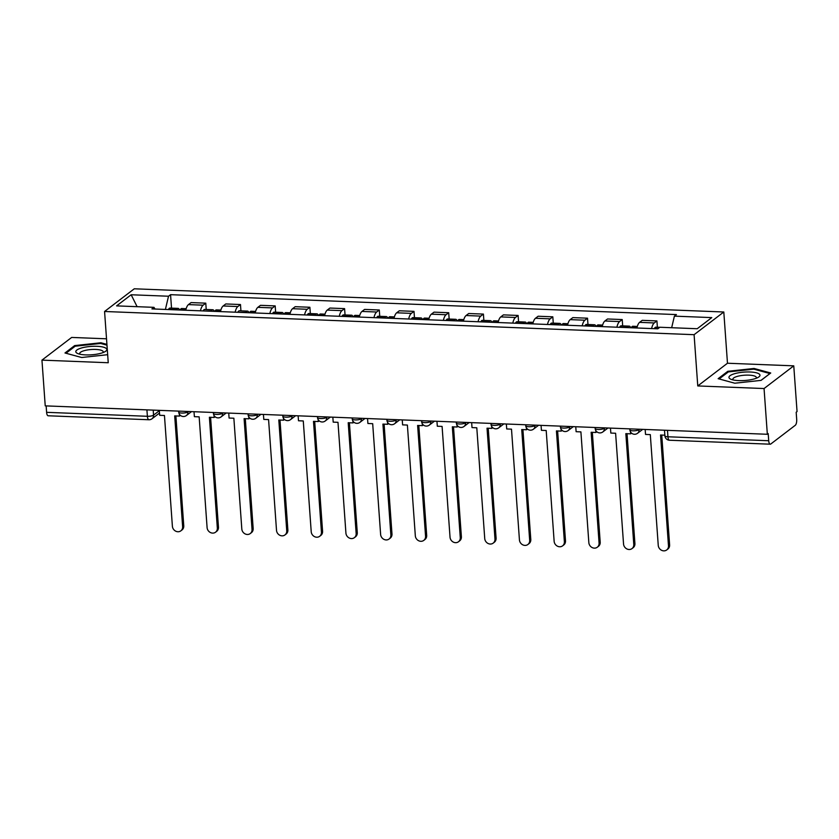 <?xml version="1.0" encoding="UTF-8"?>
<svg xmlns="http://www.w3.org/2000/svg" width="839" height="839" viewBox="0 0 839 839"><rect width="100%" height="100%" fill="white"/><g stroke="black" fill="none" stroke-linecap="round" stroke-linejoin="round"><path stroke-width="1.26" d="M106.532 338.799L71.661 337.435L41.95 360.13L45.233 405.866L767.339 434.277L764.056 388.541L793.767 365.846L727.476 363.235L723.805 311.993L134.282 288.794L104.571 311.489L694.094 334.688L697.765 385.94L764.056 388.541M793.767 365.846L797.05 411.582L796.18 412.243L796.693 419.364A4.782 1.751 92.3 0 1 795.288 425.279L770.779 444.009A4.782 1.751 92.3 0 1 770.254 444.198L669.48 440.234A4.782 1.751 -87.7 0 1 667.938 436.773L768.713 440.737A4.782 1.751 92.3 0 0 770.254 444.198M41.95 360.13L108.241 362.742L104.571 311.489M146.919 409.862L147.381 416.291A4.782 1.751 -87.7 0 0 148.923 419.752L48.148 415.777A4.782 1.751 -87.7 0 1 46.606 412.327L147.381 416.291A4.782 1.29 -4.1 0 0 153.558 415.137L159.347 410.722M46.145 405.898L46.606 412.327M768.713 440.737L768.199 433.616L767.339 434.277M651.599 328.563A11.012 4.038 -87.7 0 1 654.284 322.942L656.927 320.918L642.244 320.341L639.601 322.354A11.012 4.038 92.3 0 0 636.916 327.986M657.377 327.241L656.927 320.918M616.896 327.2A11.012 4.038 -87.7 0 1 619.581 321.568L622.223 319.554L607.541 318.977L604.898 320.991A11.012 4.038 92.3 0 0 602.213 326.623M622.674 325.878L622.223 319.554M582.193 325.836A11.012 4.038 -87.7 0 1 584.877 320.204L587.52 318.191L572.838 317.614L570.195 319.628A11.012 4.038 92.3 0 0 567.51 325.259M587.971 324.515L587.52 318.191M547.489 324.473A11.012 4.038 -87.7 0 1 550.174 318.841L552.817 316.817L538.135 316.24L535.492 318.264A11.012 4.038 92.3 0 0 532.807 323.896M553.268 323.151L552.817 316.817M512.786 323.099A11.012 4.038 -87.7 0 1 515.471 317.478L518.114 315.454L503.431 314.877L500.789 316.901A11.012 4.038 92.3 0 0 498.104 322.522M518.565 321.777L518.114 315.454M478.083 321.736A11.012 4.038 -87.7 0 1 480.768 316.104L483.411 314.09L468.728 313.513L466.085 315.527A11.012 4.038 92.3 0 0 463.401 321.159M483.862 320.414L483.411 314.09M443.38 320.372A11.012 4.038 -87.7 0 1 446.065 314.74L448.708 312.727L434.025 312.15L431.382 314.164A11.012 4.038 92.3 0 0 428.698 319.795M449.159 319.051L448.708 312.727M408.677 319.009A11.012 4.038 -87.7 0 1 411.362 313.377L414.005 311.363L399.322 310.776L396.679 312.8A11.012 4.038 92.3 0 0 393.994 318.432M414.456 317.687L414.005 311.363M373.974 317.645A11.012 4.038 -87.7 0 1 376.659 312.014L379.291 309.99L364.608 309.413L361.976 311.437A11.012 4.038 92.3 0 0 359.291 317.069M379.752 316.324L379.291 309.99M339.271 316.272A11.012 4.038 -87.7 0 1 341.945 310.65L344.588 308.626L329.905 308.049L327.262 310.073A11.012 4.038 92.3 0 0 324.588 315.695L319.061 315.233A6.041 2.213 -87.7 0 1 320.488 313.985L324.976 314.164M345.049 314.95L344.588 308.626M304.567 314.908A11.012 4.038 -87.7 0 1 307.242 309.276L309.885 307.263L295.202 306.686L292.559 308.7A11.012 4.038 92.3 0 0 289.885 314.331L284.253 314.08A18.185 6.67 -87.7 0 1 284.253 314.08L284.358 313.87A6.041 2.213 -87.7 0 1 285.784 312.622L290.273 312.8M310.346 313.587L309.885 307.263M269.864 313.545A11.012 4.038 -87.7 0 1 272.539 307.913L275.182 305.899L260.499 305.323L257.856 307.336A11.012 4.038 92.3 0 0 255.182 312.968L249.55 312.716A18.185 6.67 -87.7 0 1 249.55 312.716L249.655 312.507A6.041 2.213 -87.7 0 1 251.081 311.259L255.57 311.437M275.632 312.223L275.182 305.899M235.151 312.181A11.012 4.038 -87.7 0 1 237.836 306.55L240.478 304.536L225.796 303.949L223.153 305.973A11.012 4.038 92.3 0 0 220.468 311.605M240.929 310.86L240.478 304.536M200.448 310.818A11.012 4.038 -87.7 0 1 203.132 305.186L205.775 303.162L191.093 302.585L188.45 304.609A11.012 4.038 92.3 0 0 185.765 310.231L180.144 309.99A18.185 6.67 -87.7 0 1 180.144 309.99L180.249 309.78A6.041 2.213 -87.7 0 1 181.675 308.521L186.164 308.7M206.226 309.497L205.775 303.162M671.661 327.724L674.399 316.135L711.776 317.603L697.219 328.731L659.853 327.252L657.818 328.815L151.932 308.909L153.977 307.347L116.6 305.878L131.157 294.762L168.524 296.23L165.398 309.434M674.399 316.135L676.433 314.583L170.558 294.678L168.524 296.23M723.805 311.993L694.094 334.688M727.476 363.235L697.765 385.94M718.142 378.683L734.786 383.213L761.078 380.371L770.726 372.998L754.083 368.468L727.791 371.31L718.142 378.683M106.931 344.399L100.942 342.763L74.65 345.605L64.991 352.978L81.635 357.508L107.665 354.698M171.523 308.123L170.558 294.678M155.026 309.025L153.977 307.347M137.114 306.686L131.157 294.762M727.864 372.275L727.791 371.31M754.146 369.244L754.083 368.468M74.713 346.57L74.65 345.605M100.995 343.539L100.942 342.763M668.484 545.78L669.616 544.92A5.506 4.898 52.6 0 1 667.834 549.094L666.711 549.954A5.506 4.898 -127.4 0 0 668.484 545.78L660.545 435.011L664.855 435.189M645.17 429.474L645.527 434.424L650.309 434.612L658.248 545.381A5.506 4.898 -127.4 0 0 661.405 550.206A5.506 4.898 -127.4 0 0 666.711 549.954M659.737 327.336L655.846 327.189A6.041 2.213 92.3 0 0 654.42 328.437L654.315 328.647A18.185 6.67 92.3 0 0 654.305 328.668M669.616 544.92L661.74 435.063M759.809 374.645A15.553 4.205 -4.1 0 0 742.116 372.285A15.553 4.205 -4.1 0 0 729.133 377.959A15.553 4.205 -4.1 0 0 731.052 379.312A15.553 4.205 -4.1 0 0 744.77 380.497A15.553 4.205 -4.1 0 0 758.173 377.372A15.553 4.205 -4.1 0 0 759.809 374.645M756.086 378.316A11.777 3.188 -4.1 0 0 756.359 377.55A11.777 3.188 -4.1 0 0 756.233 377.141A11.777 3.188 -4.1 0 0 743.606 375.285A11.777 3.188 -4.1 0 0 732.866 379.238A11.777 3.188 -4.1 0 0 733.003 379.648A11.777 3.188 -4.1 0 0 733.255 379.952M719.128 378.945L728.346 371.908L753.821 369.15L769.94 373.544L760.994 380.382M106.658 348.94A15.553 4.205 -4.1 0 0 88.965 346.591A15.553 4.205 -4.1 0 0 75.982 352.254A15.553 4.205 -4.1 0 0 77.912 353.607A15.553 4.205 -4.1 0 0 91.619 354.792A15.553 4.205 -4.1 0 0 105.022 351.667A15.553 4.205 -4.1 0 0 106.658 348.94M102.945 352.621A11.777 3.188 -4.1 0 0 103.218 351.856A11.777 3.188 -4.1 0 0 103.082 351.436A11.777 3.188 -4.1 0 0 90.465 349.58A11.777 3.188 -4.1 0 0 79.726 353.534A11.777 3.188 -4.1 0 0 79.862 353.943A11.777 3.188 -4.1 0 0 80.104 354.257M65.977 353.25L75.195 346.203L100.67 343.455L106.983 345.175M633.781 544.417L634.913 543.557A5.506 4.898 52.6 0 1 633.13 547.731L632.008 548.591A5.506 4.898 -127.4 0 0 633.781 544.417L625.842 433.648L630.624 433.836L631.547 433.134M610.467 428.1L610.823 433.06L615.606 433.249L623.545 544.008A5.506 4.898 -127.4 0 0 626.702 548.842A5.506 4.898 -127.4 0 0 632.008 548.591M631.274 327.766A18.185 6.67 -87.7 0 1 631.295 327.734L631.4 327.525A6.041 2.213 -87.7 0 1 632.826 326.277L637.315 326.455M630.687 327.745A6.041 2.213 92.3 0 0 629.271 326.14A6.041 2.213 92.3 0 0 627.845 327.388L627.729 327.598A18.185 6.67 92.3 0 0 627.719 327.63M629.271 326.14L621.143 325.815A6.041 2.213 92.3 0 0 619.717 327.074L619.612 327.273A18.185 6.67 92.3 0 0 619.601 327.304M630.488 431.865L630.624 433.836M634.913 543.557L627.037 433.7M599.077 543.053L600.2 542.183A5.506 4.898 52.6 0 1 598.427 546.357L597.305 547.217A5.506 4.898 -127.4 0 0 599.077 543.053L591.138 432.284L595.921 432.473L596.844 431.77M575.764 426.736L576.12 431.697L580.903 431.886L588.842 542.644A5.506 4.898 -127.4 0 0 591.988 547.479A5.506 4.898 -127.4 0 0 597.305 547.217M596.571 326.402A18.185 6.67 -87.7 0 1 596.592 326.371L596.697 326.161A6.041 2.213 -87.7 0 1 598.123 324.913L602.612 325.092M595.984 326.381A6.041 2.213 92.3 0 0 594.568 324.777A6.041 2.213 92.3 0 0 593.142 326.025L593.026 326.235A18.185 6.67 92.3 0 0 593.016 326.256M594.568 324.777L586.44 324.452A6.041 2.213 92.3 0 0 585.014 325.7L584.909 325.91A18.185 6.67 92.3 0 0 584.898 325.941M595.784 430.501L595.921 432.473M600.2 542.183L592.334 432.326M564.374 541.679L565.496 540.819A5.506 4.898 52.6 0 1 563.724 544.993L562.602 545.853A5.506 4.898 -127.4 0 0 564.374 541.679L556.435 430.921L561.218 431.11L562.13 430.407M541.061 425.373L541.417 430.323L546.199 430.512L554.139 541.281A5.506 4.898 -127.4 0 0 557.285 546.105A5.506 4.898 -127.4 0 0 562.602 545.853M561.868 325.039A18.185 6.67 -87.7 0 1 561.889 325.008L561.994 324.798A6.041 2.213 -87.7 0 1 563.42 323.55L567.909 323.728M561.281 325.008A6.041 2.213 92.3 0 0 559.854 323.403A6.041 2.213 92.3 0 0 558.438 324.662L558.323 324.871A18.185 6.67 92.3 0 0 558.313 324.892M559.854 323.403L551.737 323.088A6.041 2.213 92.3 0 0 550.311 324.336L550.206 324.546A18.185 6.67 92.3 0 0 550.195 324.578M561.071 429.128L561.218 431.11M565.496 540.819L557.631 430.963M529.671 540.316L530.793 539.456A5.506 4.898 52.6 0 1 529.021 543.63L527.899 544.49A5.506 4.898 -127.4 0 0 529.671 540.316L521.732 429.558L526.514 429.746L527.427 429.044M506.357 424.01L506.714 428.96L511.496 429.149L519.435 539.917A5.506 4.898 -127.4 0 0 522.582 544.742A5.506 4.898 -127.4 0 0 527.899 544.49M527.165 323.665A18.185 6.67 -87.7 0 1 527.186 323.644L527.291 323.435A6.041 2.213 -87.7 0 1 528.717 322.186L533.205 322.354M526.577 323.644A6.041 2.213 92.3 0 0 525.151 322.04A6.041 2.213 92.3 0 0 523.725 323.288L523.62 323.497A18.185 6.67 92.3 0 0 523.609 323.529M525.151 322.04L517.034 321.725A6.041 2.213 92.3 0 0 515.607 322.973L515.503 323.183A18.185 6.67 92.3 0 0 515.492 323.214M526.368 427.764L526.514 429.746M530.793 539.456L522.917 429.599M494.968 538.953L496.09 538.093A5.506 4.898 52.6 0 1 494.318 542.267L493.196 543.127A5.506 4.898 -127.4 0 0 494.968 538.953L487.029 428.184L491.811 428.372L492.724 427.67M471.654 422.636L472.011 427.596L476.793 427.785L484.732 538.544A5.506 4.898 -127.4 0 0 487.879 543.378A5.506 4.898 -127.4 0 0 493.196 543.127M492.462 322.302A18.185 6.67 -87.7 0 1 492.483 322.27L492.587 322.071A6.041 2.213 -87.7 0 1 494.014 320.813L498.502 320.991M491.874 322.281A6.041 2.213 92.3 0 0 490.448 320.676A6.041 2.213 92.3 0 0 489.022 321.924L488.917 322.134A18.185 6.67 92.3 0 0 488.906 322.166M490.448 320.676L482.331 320.351A6.041 2.213 92.3 0 0 480.904 321.61L480.799 321.819A18.185 6.67 92.3 0 0 480.789 321.84M491.664 426.401L491.811 428.372M496.09 538.093L488.214 428.236M460.265 537.589L461.387 536.729A5.506 4.898 52.6 0 1 459.615 540.893L458.482 541.763A5.506 4.898 -127.4 0 0 460.265 537.589L452.326 426.82L457.108 427.009L458.021 426.306M436.951 421.272L437.308 426.233L442.09 426.422L450.029 537.18A5.506 4.898 -127.4 0 0 453.175 542.015A5.506 4.898 -127.4 0 0 458.482 541.763M463.411 321.127L457.769 320.907A18.185 6.67 -87.7 0 1 457.769 320.907L457.884 320.697A6.041 2.213 -87.7 0 1 459.311 319.449L463.799 319.628M457.161 320.918A6.041 2.213 92.3 0 0 455.745 319.313A6.041 2.213 92.3 0 0 454.319 320.561L454.214 320.771A18.185 6.67 92.3 0 0 454.203 320.802M455.745 319.313L447.627 318.988A6.041 2.213 92.3 0 0 446.201 320.236L446.096 320.446A18.185 6.67 92.3 0 0 446.075 320.477M456.961 425.037L457.108 427.009M461.387 536.729L453.511 426.873M425.562 536.215L426.684 535.355A5.506 4.898 52.6 0 1 424.912 539.529L423.779 540.389A5.506 4.898 -127.4 0 0 425.562 536.215L417.623 425.457L422.405 425.646L423.317 424.943M402.248 419.909L402.605 424.87L407.387 425.058L415.326 535.817A5.506 4.898 -127.4 0 0 418.472 540.641A5.506 4.898 -127.4 0 0 423.779 540.389M428.708 319.764L423.066 319.544A18.185 6.67 -87.7 0 1 423.066 319.544L423.181 319.334A6.041 2.213 -87.7 0 1 424.607 318.086L429.096 318.264M422.457 319.554A6.041 2.213 92.3 0 0 421.042 317.95A6.041 2.213 92.3 0 0 419.615 319.198L419.51 319.407A18.185 6.67 92.3 0 0 419.5 319.428M421.042 317.95L412.924 317.624A6.041 2.213 92.3 0 0 411.498 318.872L411.393 319.082A18.185 6.67 92.3 0 0 411.372 319.114M422.258 423.674L422.405 425.646M426.684 535.355L418.808 425.499M390.859 534.852L391.981 533.992A5.506 4.898 52.6 0 1 390.208 538.166L389.076 539.026A5.506 4.898 -127.4 0 0 390.859 534.852L382.92 424.094L387.702 424.282L388.614 423.58M367.545 418.546L367.902 423.496L372.684 423.685L380.623 534.453A5.506 4.898 -127.4 0 0 383.769 539.278A5.506 4.898 -127.4 0 0 389.076 539.026M393.994 318.401L388.363 318.18A18.185 6.67 -87.7 0 1 388.363 318.18L388.478 317.971A6.041 2.213 -87.7 0 1 389.894 316.723L394.393 316.901M387.754 318.18A6.041 2.213 92.3 0 0 386.339 316.576A6.041 2.213 92.3 0 0 384.912 317.834L384.807 318.033A18.185 6.67 92.3 0 0 384.797 318.065M386.339 316.576L378.221 316.261A6.041 2.213 92.3 0 0 376.795 317.509L376.69 317.719A18.185 6.67 92.3 0 0 376.669 317.75M387.555 422.3L387.702 424.282M391.981 533.992L384.105 424.135M356.156 533.489L357.278 532.629A5.506 4.898 52.6 0 1 355.505 536.803L354.373 537.663A5.506 4.898 -127.4 0 0 356.156 533.489L348.206 422.73L352.999 422.908L353.911 422.216M332.842 417.182L333.198 422.132L337.981 422.321L345.92 533.09A5.506 4.898 -127.4 0 0 349.066 537.914A5.506 4.898 -127.4 0 0 354.373 537.663M359.291 317.037L353.659 316.817A18.185 6.67 -87.7 0 1 353.659 316.817L353.764 316.607A6.041 2.213 -87.7 0 1 355.191 315.349L359.679 315.527M353.051 316.817A6.041 2.213 92.3 0 0 351.635 315.212A6.041 2.213 92.3 0 0 350.209 316.46L350.104 316.67A18.185 6.67 92.3 0 0 350.083 316.702M351.635 315.212L343.518 314.898A6.041 2.213 92.3 0 0 342.092 316.146L341.987 316.355A18.185 6.67 92.3 0 0 341.966 316.387M352.852 420.937L352.999 422.908M357.278 532.629L349.402 422.772M321.442 532.125L322.575 531.265A5.506 4.898 52.6 0 1 320.802 535.439L319.669 536.299A5.506 4.898 -127.4 0 0 321.442 532.125L313.503 421.356L318.285 421.545L319.208 420.842M298.139 415.808L298.495 420.769L303.278 420.958L311.217 531.716A5.506 4.898 -127.4 0 0 314.363 536.551A5.506 4.898 -127.4 0 0 319.669 536.299M318.348 315.454A6.041 2.213 92.3 0 0 316.932 313.849A6.041 2.213 92.3 0 0 315.506 315.097L315.401 315.307A18.185 6.67 92.3 0 0 315.38 315.338M316.932 313.849L308.815 313.524A6.041 2.213 92.3 0 0 307.389 314.782L307.284 314.992A18.185 6.67 92.3 0 0 307.263 315.013L315.401 315.307M318.149 419.573L318.285 421.545M322.575 531.265L314.698 421.409M286.739 530.762L287.871 529.902A5.506 4.898 52.6 0 1 286.089 534.065L284.966 534.925A5.506 4.898 -127.4 0 0 286.739 530.762L278.8 419.993L283.582 420.182L284.505 419.479M263.436 414.445L263.782 419.406L268.574 419.594L276.513 530.353A5.506 4.898 -127.4 0 0 279.66 535.188A5.506 4.898 -127.4 0 0 284.966 534.925M283.645 314.09A6.041 2.213 92.3 0 0 282.229 312.486A6.041 2.213 92.3 0 0 280.803 313.734L280.698 313.943A18.185 6.67 92.3 0 0 280.677 313.975M282.229 312.486L274.112 312.16A6.041 2.213 92.3 0 0 272.685 313.408L272.57 313.618A18.185 6.67 92.3 0 0 272.56 313.65L280.698 313.943M283.446 418.21L283.582 420.182M287.871 529.902L279.995 420.045M252.036 529.388L253.168 528.528A5.506 4.898 52.6 0 1 251.385 532.702L250.263 533.562A5.506 4.898 -127.4 0 0 252.036 529.388L244.097 418.63L248.879 418.818L249.802 418.116M228.732 413.082L229.078 418.042L233.861 418.221L241.81 528.99A5.506 4.898 -127.4 0 0 244.957 533.814A5.506 4.898 -127.4 0 0 250.263 533.562M248.942 312.716A6.041 2.213 92.3 0 0 247.526 311.112A6.041 2.213 92.3 0 0 246.1 312.37L245.995 312.58A18.185 6.67 92.3 0 0 245.974 312.601L237.867 312.255A18.185 6.67 92.3 0 0 237.857 312.286L246.1 312.37M247.526 311.112L239.409 310.797A6.041 2.213 92.3 0 0 237.982 312.045M248.743 416.847L248.879 418.818M253.168 528.528L245.292 418.671M217.332 528.025L218.465 527.165A5.506 4.898 52.6 0 1 216.682 531.339L215.56 532.199A5.506 4.898 -127.4 0 0 217.332 528.025L209.393 417.266L214.176 417.455L215.099 416.752M194.019 411.718L194.375 416.668L199.158 416.857L207.097 527.626A5.506 4.898 -127.4 0 0 210.253 532.45A5.506 4.898 -127.4 0 0 215.56 532.199M220.479 311.573L214.847 311.353A18.185 6.67 -87.7 0 1 214.847 311.353L214.952 311.143A6.041 2.213 -87.7 0 1 216.378 309.895L220.867 310.063M214.239 311.353A6.041 2.213 92.3 0 0 212.823 309.748A6.041 2.213 92.3 0 0 211.397 310.996L211.292 311.206A18.185 6.67 92.3 0 0 211.271 311.238L203.164 310.891A18.185 6.67 92.3 0 0 203.153 310.923L211.397 310.996M212.823 309.748L204.695 309.434A6.041 2.213 92.3 0 0 203.269 310.682M214.039 415.473L214.176 417.455M218.465 527.165L210.589 417.308M182.629 526.661L183.762 525.801A5.506 4.898 52.6 0 1 181.979 529.975L180.857 530.835A5.506 4.898 -127.4 0 0 182.629 526.661L174.69 415.892L179.473 416.081L180.395 415.389M159.316 410.355L159.672 415.305L164.454 415.494L172.394 526.263A5.506 4.898 -127.4 0 0 175.55 531.087A5.506 4.898 -127.4 0 0 180.857 530.835M179.536 309.99A6.041 2.213 92.3 0 0 178.12 308.385A6.041 2.213 92.3 0 0 176.693 309.633L176.578 309.843A18.185 6.67 92.3 0 0 176.568 309.874L168.461 309.528A18.185 6.67 92.3 0 0 168.45 309.549M178.12 308.385L169.992 308.07A6.041 2.213 92.3 0 0 168.566 309.318L168.461 309.528M179.336 414.109L179.473 416.081M183.762 525.801L175.886 415.945M178.644 411.11L178.717 412.075A4.782 1.29 -4.1 0 0 181.759 413.061A4.782 1.29 -4.1 0 0 187.936 411.907L188.471 411.498M187.905 411.477L187.936 411.907A4.782 4.258 52.6 0 1 186.394 415.536L191.523 411.613M213.347 412.473L213.421 413.438A4.782 1.29 -4.1 0 0 216.462 414.424A4.782 1.29 -4.1 0 0 222.639 413.27L223.174 412.861M222.608 412.84L222.639 413.27A4.782 4.258 52.6 0 1 221.097 416.899L226.226 412.987M248.05 413.847L248.124 414.812A4.782 1.29 -4.1 0 0 251.165 415.787A4.782 1.29 -4.1 0 0 257.342 414.644L257.888 414.225M257.311 414.204L257.342 414.644A4.782 4.258 52.6 0 1 255.801 418.273L260.929 414.351M282.753 415.211L282.827 416.175A4.782 1.29 -4.1 0 0 285.868 417.151A4.782 1.29 -4.1 0 0 292.045 416.008L292.591 415.599M292.014 415.567L292.045 416.008A4.782 4.258 52.6 0 1 290.504 419.636L295.632 415.714M317.457 416.574L317.53 417.539A4.782 1.29 -4.1 0 0 320.571 418.525A4.782 1.29 -4.1 0 0 326.749 417.371L327.294 416.962M326.717 416.941L326.749 417.371A4.782 4.258 52.6 0 1 325.207 421L330.335 417.077M352.16 417.937L352.233 418.902A4.782 1.29 -4.1 0 0 355.275 419.888A4.782 1.29 -4.1 0 0 361.452 418.734L361.997 418.325M361.42 418.304L361.452 418.734A4.782 4.258 52.6 0 1 359.91 422.363L365.038 418.441M386.863 419.301L386.936 420.266A4.782 1.29 -4.1 0 0 389.978 421.251A4.782 1.29 -4.1 0 0 396.155 420.108L396.7 419.689M396.134 419.668L396.155 420.108A4.782 4.258 52.6 0 1 394.613 423.726L399.752 419.815M421.577 420.675L421.639 421.639A4.782 1.29 -4.1 0 0 424.681 422.615A4.782 1.29 -4.1 0 0 430.868 421.472L431.403 421.052M430.837 421.031L430.868 421.472A4.782 4.258 52.6 0 1 429.316 425.1L434.455 421.178M456.28 422.038L456.343 423.003A4.782 1.29 -4.1 0 0 459.384 423.978A4.782 1.29 -4.1 0 0 465.572 422.835L466.106 422.426M465.54 422.405L465.572 422.835A4.782 4.258 52.6 0 1 464.019 426.464L469.158 422.541M490.983 423.401L491.046 424.366A4.782 1.29 -4.1 0 0 494.087 425.352A4.782 1.29 -4.1 0 0 500.275 424.198L500.81 423.789M500.243 423.768L500.275 424.198A4.782 4.258 52.6 0 1 498.733 427.827L503.861 423.905M525.686 424.765L525.749 425.73A4.782 1.29 -4.1 0 0 528.79 426.715A4.782 1.29 -4.1 0 0 534.978 425.562L535.513 425.153M534.946 425.132L534.978 425.562A4.782 4.258 52.6 0 1 533.436 429.19L538.565 425.279M560.389 426.128L560.452 427.103A4.782 1.29 -4.1 0 0 563.493 428.079A4.782 1.29 -4.1 0 0 569.681 426.936L570.216 426.516M569.65 426.495L569.681 426.936A4.782 4.258 52.6 0 1 568.139 430.564L573.268 426.642M595.092 427.502L595.166 428.467A4.782 1.29 -4.1 0 0 598.207 429.442A4.782 1.29 -4.1 0 0 604.384 428.299L604.919 427.89M604.353 427.859L604.384 428.299A4.782 4.258 52.6 0 1 602.842 431.928L607.971 428.005M629.795 428.865L629.869 429.83A4.782 1.29 -4.1 0 0 632.91 430.816A4.782 1.29 -4.1 0 0 639.087 429.662L639.622 429.253M639.056 429.232L639.087 429.662A4.782 4.258 52.6 0 1 637.546 433.291L642.674 429.369M153.201 410.114L153.558 415.137A4.782 4.258 -127.4 0 1 152.016 418.766L159.515 413.04M223.153 305.973L237.836 306.55M257.856 307.336L272.539 307.913M292.559 308.7L307.242 309.276M327.262 310.073L341.945 310.65M361.976 311.437L376.659 312.014M396.679 312.8L411.362 313.377M431.382 314.164L446.065 314.74M466.085 315.527L480.768 316.104M500.789 316.901L515.471 317.478M535.492 318.264L550.174 318.841M570.195 319.628L584.877 320.204M604.898 320.991L619.581 321.568M639.601 322.354L654.284 322.942M188.45 304.609L203.132 305.186M664.498 430.229L664.897 435.787A4.782 1.29 -4.1 0 0 667.938 436.773L667.477 430.344M654.42 328.437L658.112 328.584M654.315 328.647L657.849 328.783M631.295 327.734L636.927 327.955M631.4 327.525L636.979 327.745M619.717 327.074L627.845 327.388M619.612 327.273L627.729 327.598M596.592 326.371L602.224 326.591M596.697 326.161L602.266 326.381M585.014 325.7L593.142 326.025M584.909 325.91L593.026 326.235M561.889 325.008L567.521 325.228M561.994 324.798L567.563 325.018M550.311 324.336L558.438 324.662M550.206 324.546L558.323 324.871M527.186 323.644L532.817 323.864M527.291 323.435L532.859 323.655M515.607 322.973L523.725 323.288M515.503 323.183L523.62 323.497M492.483 322.27L498.114 322.501M492.587 322.071L498.156 322.281M480.904 321.61L489.022 321.924M480.799 321.819L488.917 322.134M457.884 320.697L463.453 320.918M446.201 320.236L454.319 320.561M446.096 320.446L454.214 320.771M423.181 319.334L428.75 319.554M411.498 318.872L419.615 319.198M411.393 319.082L419.51 319.407M388.478 317.971L394.047 318.191M376.795 317.509L384.912 317.834M376.69 317.719L384.807 318.033M353.764 316.607L359.344 316.827M342.092 316.146L350.209 316.46M341.987 316.355L350.104 316.67M319.061 315.233L324.641 315.454M307.389 314.782L315.506 315.097M284.358 313.87L289.937 314.09M272.685 313.408L280.803 313.734M249.655 312.507L255.234 312.727M214.952 311.143L220.531 311.363M180.249 309.78L185.828 310M168.566 309.318L176.693 309.633M629.869 429.83A4.782 4.782 0 0 0 637.546 433.291M595.166 428.467A4.782 4.782 0 0 0 602.842 431.928M560.452 427.103A4.782 4.782 0 0 0 568.139 430.564M525.749 425.73A4.782 4.782 0 0 0 533.436 429.19M491.046 424.366A4.782 4.782 0 0 0 498.733 427.827M456.343 423.003A4.782 4.782 0 0 0 464.019 426.464M421.639 421.639A4.782 4.782 0 0 0 429.316 425.1M386.936 420.266A4.782 4.782 0 0 0 394.613 423.726M352.233 418.902A4.782 4.782 0 0 0 359.91 422.363M317.53 417.539A4.782 4.782 0 0 0 325.207 421M282.827 416.175A4.782 4.782 0 0 0 290.504 419.636M248.124 414.812A4.782 4.782 0 0 0 255.801 418.273M213.421 413.438A4.782 4.782 0 0 0 221.097 416.899M178.717 412.075A4.782 4.782 0 0 0 186.394 415.536M148.923 419.752A4.782 4.782 0 0 0 152.016 418.766M664.897 435.787A4.782 4.782 0 0 0 669.48 440.234"/></g></svg>
